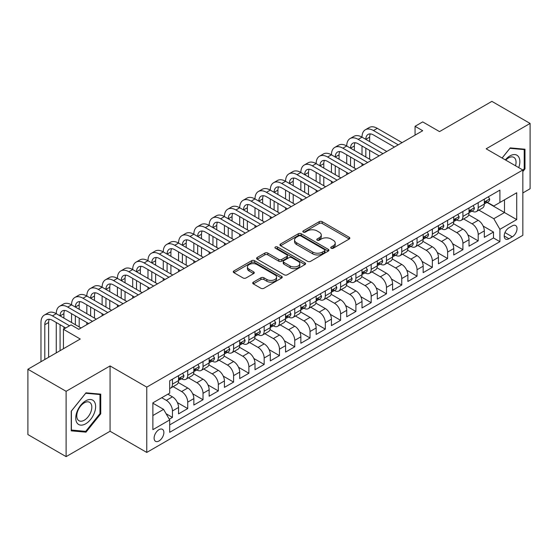 <?xml version="1.0" encoding="UTF-8"?>
<svg xmlns="http://www.w3.org/2000/svg" width="558" height="558" viewBox="0 0 558 558"><rect width="100%" height="100%" fill="white"/><g stroke="black" fill="none" stroke-linecap="round" stroke-linejoin="round"><path stroke-width="0.84" d="M331.173 248.219A1.486 0.858 0 0 0 333.272 248.219L349.217 239.019A2.12 1.228 0 0 0 349.838 238.147A2.12 1.228 0 0 0 349.217 237.283L322.21 221.686A2.12 1.228 0 0 0 319.204 221.686L303.266 230.893A1.486 0.858 0 0 0 302.827 231.5A1.486 0.858 0 0 0 303.266 232.107A1.486 0.858 0 0 0 305.365 232.107L307.43 230.914A6.794 3.92 0 0 1 317.028 230.914L319.281 232.219A6.794 3.92 0 0 1 321.269 234.988A6.794 3.92 0 0 1 319.281 237.757L317.216 238.95A1.486 0.858 0 0 0 316.784 239.556A1.486 0.858 0 0 0 317.216 240.163A1.486 0.858 0 0 0 319.322 240.163L321.38 238.97A6.794 3.92 0 0 1 330.985 238.97L333.238 240.275A6.794 3.92 0 0 1 335.225 243.044A6.794 3.92 0 0 1 333.238 245.82L331.173 247.006A1.486 0.858 0 0 0 330.741 247.613A1.486 0.858 0 0 0 331.173 248.219L331.173 247.006M158.995 440.96A6.919 3.997 120 0 0 163.515 434.863A6.919 3.997 120 0 0 162.448 429.325A6.919 3.997 120 0 0 158.995 429.667A6.919 3.997 120 0 0 154.475 435.763A6.919 3.997 120 0 0 155.536 441.308A6.919 3.997 120 0 0 158.995 440.96M253.332 282.16A2.12 1.228 0 0 0 252.711 283.025A2.12 1.228 0 0 0 253.332 283.896L260.907 288.27A2.12 1.228 0 0 0 263.913 288.27L281.616 278.044A2.12 1.228 0 0 0 282.236 277.18A2.12 1.228 0 0 0 281.616 276.315L254.608 260.719A2.12 1.228 0 0 0 251.602 260.719L233.9 270.944A2.12 1.228 0 0 0 233.279 271.809A2.12 1.228 0 0 0 233.9 272.674L243.051 277.961A2.12 1.228 0 0 0 246.05 277.961L253.632 273.587A2.12 1.228 0 0 0 254.253 272.716A2.12 1.228 0 0 0 253.632 271.851L249.091 269.228A5.678 3.278 0 0 1 247.431 266.912A5.678 3.278 0 0 1 250.933 263.885A5.678 3.278 0 0 1 257.119 264.597L274.899 274.864A5.678 3.278 0 0 1 276.566 277.18A5.678 3.278 0 0 1 273.057 280.207A5.678 3.278 0 0 1 266.87 279.495L263.913 277.786A2.12 1.228 0 0 0 260.907 277.786L253.332 282.16L253.332 283.896M522.839 192.942L530.1 188.75L530.1 123.437L491.884 101.368L439.523 131.604L422.706 121.895L415.061 126.303L422.706 130.718L78.734 329.311L71.089 324.896L63.445 329.311L63.445 348.729M66.116 391.311L66.116 456.632L110.072 431.25L110.072 365.936L66.116 391.311L27.9 369.25L80.261 339.02L63.445 329.311M110.072 365.936L146.761 387.119L522.839 169.995L522.839 235.309L146.761 452.433L146.761 387.119M530.1 123.437L486.151 148.812L522.839 169.995M307.577 261.325A2.12 1.228 0 0 0 310.576 261.325L328.285 251.1A2.12 1.228 0 0 0 328.906 250.235A2.12 1.228 0 0 0 328.285 249.37L301.278 233.774A2.12 1.228 0 0 0 298.272 233.774L280.569 243.999A2.12 1.228 0 0 0 279.942 244.864A2.12 1.228 0 0 0 280.569 245.729L307.577 261.325M275.98 248.54A1.486 0.858 0 0 1 277.493 248.749L277.493 246.985L304.954 262.839A2.12 1.228 0 0 1 305.575 263.711A2.12 1.228 0 0 1 304.954 264.576L287.244 274.794A2.12 1.228 0 0 1 284.245 274.794L257.231 259.205L257.231 257.468A2.12 1.228 0 0 0 256.61 258.333A2.12 1.228 0 0 0 257.231 259.205M257.231 257.468L264.813 253.095A2.12 1.228 0 0 1 267.812 253.095L278.763 259.421A2.12 1.228 0 0 0 281.769 259.421L286.791 256.52A2.12 1.228 0 0 0 287.419 255.648A2.12 1.228 0 0 0 286.791 254.783L275.387 248.198A1.486 0.858 0 0 1 274.954 247.592A1.486 0.858 0 0 1 275.868 246.803A1.486 0.858 0 0 1 277.493 246.985M66.116 456.632L27.9 434.563L27.9 369.25M169.269 419.225L172.443 417.398L166.103 413.736M161.743 397.715L166.333 400.358A8.649 4.994 60 0 1 172.443 410.953L178.56 407.424L178.56 413.869L187.732 408.568L177.395 402.604M173.14 386.645L181.615 391.535A8.649 4.994 60 0 1 187.732 402.13L193.849 398.593L193.849 405.038L203.021 399.744L192.684 393.774M188.43 377.815L196.904 382.711A8.649 4.994 60 0 1 203.021 393.299L209.138 389.77L209.138 396.215L218.311 390.914L207.967 384.95M203.719 368.991L212.193 373.881A8.649 4.994 60 0 1 218.311 384.476L224.421 380.947L224.421 387.385L233.593 382.09L223.256 376.12M219.008 360.161L227.483 365.058A8.649 4.994 60 0 1 233.593 375.646L239.71 372.116L239.71 378.561L248.882 373.267L238.545 367.297M234.297 351.338L242.765 356.227A8.649 4.994 60 0 1 248.882 366.822L254.999 363.293L254.999 369.731L264.171 364.437L253.834 358.466M249.579 342.514L258.054 347.404A8.649 4.994 60 0 1 264.171 357.992L270.288 354.463L270.288 360.907L279.46 355.613L269.116 349.643M264.869 333.684L273.343 338.58A8.649 4.994 60 0 1 279.46 349.168L285.57 345.639L285.57 352.084L294.75 346.783L284.406 340.819M280.158 324.861L288.632 329.75A8.649 4.994 60 0 1 294.75 340.345L300.86 336.809L300.86 343.254L310.032 337.96L299.695 331.989M295.447 316.03L303.922 320.927A8.649 4.994 60 0 1 310.032 331.515L316.149 327.985L316.149 334.43L325.321 329.136L314.984 323.166M310.729 307.207L319.204 312.096A8.649 4.994 60 0 1 325.321 322.691L331.438 319.162L331.438 325.6L340.61 320.306L330.273 314.335M326.018 298.377L334.493 303.273A8.649 4.994 60 0 1 340.61 313.861L346.727 310.332L346.727 316.777L355.899 311.483L345.555 305.512M341.308 289.553L349.782 294.443A8.649 4.994 60 0 1 355.899 305.038L362.009 301.508L362.009 307.953L371.182 302.652L360.845 296.689M356.597 280.73L365.072 285.619A8.649 4.994 60 0 1 371.182 296.214L377.299 292.678L377.299 299.123L386.471 293.829L376.134 287.858M371.886 271.899L380.361 276.796A8.649 4.994 60 0 1 386.471 287.384L392.588 283.855L392.588 290.3L401.76 285.005L391.423 279.035M387.168 263.076L395.643 267.966A8.649 4.994 60 0 1 401.76 278.561L407.877 275.031L407.877 281.469L417.049 276.175L406.705 270.205M402.457 254.246L410.932 259.142A8.649 4.994 60 0 1 417.049 269.73L423.159 266.201L423.159 272.646L432.338 267.352L421.994 261.381M417.747 245.422L426.221 250.312A8.649 4.994 60 0 1 432.338 260.907L438.449 257.377L438.449 263.822L447.621 258.521L437.284 252.551M433.036 236.599L441.511 241.488A8.649 4.994 60 0 1 447.621 252.083L453.738 248.547L453.738 254.992L462.91 249.698L452.573 243.727M448.318 227.769L456.793 232.665A8.649 4.994 60 0 1 462.91 243.253L469.027 239.724L469.027 246.169L478.199 240.868L478.199 234.43A8.649 4.994 -120 0 0 472.082 223.835L463.607 218.945M467.862 234.904L478.199 240.868M178.56 407.424A8.649 4.994 -120 0 0 172.443 396.829L167.86 394.185M193.849 398.593A8.649 4.994 -120 0 0 187.732 388.005L178.281 382.544M209.138 389.77A8.649 4.994 -120 0 0 203.021 379.175L193.563 373.72M224.421 380.947A8.649 4.994 -120 0 0 218.311 370.352L208.852 364.89M239.71 372.116A8.649 4.994 -120 0 0 233.593 361.528L224.142 356.067M254.999 363.293A8.649 4.994 -120 0 0 248.882 352.698L239.431 347.243M270.288 354.463A8.649 4.994 -120 0 0 264.171 343.874L254.72 338.413M285.57 345.639A8.649 4.994 -120 0 0 279.46 335.044L270.002 329.59M300.86 336.809A8.649 4.994 -120 0 0 294.75 326.221L285.291 320.759M316.149 327.985A8.649 4.994 -120 0 0 310.032 317.397L300.581 311.936M331.438 319.162A8.649 4.994 -120 0 0 325.321 308.567L315.87 303.113M346.727 310.332A8.649 4.994 -120 0 0 340.61 299.744L331.152 294.282M362.009 301.508A8.649 4.994 -120 0 0 355.899 290.913L346.441 285.459M377.299 292.678A8.649 4.994 -120 0 0 371.182 282.09L361.73 276.629M392.588 283.855A8.649 4.994 -120 0 0 386.471 273.26L377.02 267.805M407.877 275.031A8.649 4.994 -120 0 0 401.76 264.436L392.309 258.982M423.159 266.201A8.649 4.994 -120 0 0 417.049 255.613L407.591 250.151M438.449 257.377A8.649 4.994 -120 0 0 432.338 246.782L422.88 241.328M453.738 248.547A8.649 4.994 -120 0 0 447.621 237.959L438.17 232.498M469.027 239.724A8.649 4.994 -120 0 0 462.91 229.129L453.459 223.674M512.293 225.864L508.924 227.81A6.703 3.871 120 0 0 504.551 233.711A6.703 3.871 120 0 0 505.576 239.082A6.703 3.871 120 0 0 508.924 238.754L512.293 236.808A6.703 3.871 120 0 0 516.666 230.907A6.703 3.871 120 0 0 515.641 225.537A6.703 3.871 120 0 0 512.293 225.864M152.878 415.543L163.578 409.363L169.695 419.958L169.695 432.31L499.905 241.663L499.905 229.31L493.795 218.715L478.897 210.115M169.695 419.958L152.878 429.667L152.878 402.834L169.695 393.125L169.695 380.765L499.905 190.118L499.905 202.477L516.722 192.768L516.722 219.601L499.905 229.31M181.538 378.777L181.615 378.826A8.649 4.994 60 0 0 185.94 379.252L192.057 375.722A8.649 4.994 -120 0 0 193.849 371.761L193.849 366.822M196.828 369.954L196.904 369.996A8.649 4.994 60 0 0 201.229 370.428L207.346 366.899A8.649 4.994 -120 0 0 209.138 362.937L209.138 357.992M212.11 361.124L212.193 361.172A8.649 4.994 60 0 0 216.518 361.598L222.635 358.069A8.649 4.994 -120 0 0 224.421 354.114L224.421 349.168M227.399 352.3L227.483 352.349A8.649 4.994 60 0 0 231.807 352.775L237.917 349.245A8.649 4.994 -120 0 0 239.71 345.283L239.71 340.345M242.688 343.477L242.765 343.519A8.649 4.994 60 0 0 247.089 343.951L253.206 340.415A8.649 4.994 -120 0 0 254.999 336.46L254.999 331.515M257.977 334.647L258.054 334.695A8.649 4.994 60 0 0 262.379 335.121L268.496 331.591A8.649 4.994 -120 0 0 270.288 327.63L270.288 322.691M273.267 325.823L273.343 325.865A8.649 4.994 60 0 0 277.668 326.297L283.785 322.768A8.649 4.994 -120 0 0 285.57 318.806L285.57 313.861M288.549 316.993L288.632 317.042A8.649 4.994 60 0 0 292.957 317.467L299.067 313.938A8.649 4.994 -120 0 0 300.86 309.983L300.86 305.038M303.838 308.169L303.922 308.218A8.649 4.994 60 0 0 308.246 308.644L314.356 305.114A8.649 4.994 -120 0 0 316.149 301.153L316.149 296.214M319.127 299.339L319.204 299.388A8.649 4.994 60 0 0 323.528 299.813L329.645 296.284A8.649 4.994 -120 0 0 331.438 292.329L331.438 287.384M334.416 290.516L334.493 290.565A8.649 4.994 60 0 0 338.818 290.99L344.935 287.461A8.649 4.994 -120 0 0 346.727 283.499L346.727 278.561M349.699 281.692L349.782 281.734A8.649 4.994 60 0 0 354.107 282.167L360.224 278.637A8.649 4.994 -120 0 0 362.009 274.675L362.009 269.73M364.988 272.862L365.072 272.911A8.649 4.994 60 0 0 369.396 273.336L375.506 269.807A8.649 4.994 -120 0 0 377.299 265.852L377.299 260.907M380.277 264.039L380.361 264.08A8.649 4.994 60 0 0 384.678 264.513L390.795 260.984A8.649 4.994 -120 0 0 392.588 257.022L392.588 252.076M395.566 255.208L395.643 255.257A8.649 4.994 60 0 0 399.967 255.683L406.085 252.153A8.649 4.994 -120 0 0 407.877 248.198L407.877 243.253M410.855 246.385L410.932 246.434A8.649 4.994 60 0 0 415.257 246.859L421.374 243.33A8.649 4.994 -120 0 0 423.159 239.368L423.159 234.43M426.138 237.562L426.221 237.603A8.649 4.994 60 0 0 430.546 238.036L436.656 234.499A8.649 4.994 -120 0 0 438.449 230.545L438.449 225.599M441.427 228.731L441.511 228.78A8.649 4.994 60 0 0 445.835 229.205L451.945 225.676A8.649 4.994 -120 0 0 453.738 221.714L453.738 216.776M456.716 219.908L456.793 219.95A8.649 4.994 60 0 0 461.117 220.382L467.234 216.853A8.649 4.994 -120 0 0 469.027 212.891L469.027 207.946M169.695 424.896L493.488 237.959L493.488 232.044L484.316 237.338L484.316 230.9A8.649 4.994 -120 0 0 478.199 220.305L468.741 214.844M472.005 211.077L472.082 211.126A8.649 4.994 -120 0 0 476.406 211.552A8.649 4.994 -120 0 0 478.199 207.597L478.199 202.652M476.406 211.552L482.524 208.022A8.649 4.994 -120 0 0 484.316 204.068L484.316 199.122M172.443 379.175L172.443 384.12A8.649 4.994 60 0 1 170.657 388.082A8.649 4.994 60 0 1 169.695 388.431M170.657 388.082L176.767 384.546A8.649 4.994 -120 0 0 178.56 380.591L178.56 375.646M187.732 370.352L187.732 375.297A8.649 4.994 60 0 1 185.94 379.252M203.021 361.528L203.021 366.466A8.649 4.994 60 0 1 201.229 370.428M218.311 352.698L218.311 357.643A8.649 4.994 60 0 1 216.518 361.598M233.593 343.874L233.593 348.813A8.649 4.994 60 0 1 231.807 352.775M248.882 335.044L248.882 339.989A8.649 4.994 60 0 1 247.089 343.951M264.171 326.221L264.171 331.166A8.649 4.994 60 0 1 262.379 335.121M279.46 317.39L279.46 322.336A8.649 4.994 60 0 1 277.668 326.297M294.75 308.567L294.75 313.512A8.649 4.994 60 0 1 292.957 317.467M310.032 299.744L310.032 304.682A8.649 4.994 60 0 1 308.246 308.644M325.321 290.913L325.321 295.859A8.649 4.994 60 0 1 323.528 299.813M340.61 282.09L340.61 287.028A8.649 4.994 60 0 1 338.818 290.99M355.899 273.26L355.899 278.205A8.649 4.994 60 0 1 354.107 282.167M371.182 264.436L371.182 269.381A8.649 4.994 60 0 1 369.396 273.336M386.471 255.613L386.471 260.551A8.649 4.994 60 0 1 384.678 264.513M401.76 246.782L401.76 251.728A8.649 4.994 60 0 1 399.967 255.683M417.049 237.959L417.049 242.897A8.649 4.994 60 0 1 415.257 246.859M432.338 229.129L432.338 234.074A8.649 4.994 60 0 1 430.546 238.036M447.621 220.305L447.621 225.251A8.649 4.994 60 0 1 445.835 229.205M462.91 211.482L462.91 216.42A8.649 4.994 60 0 1 461.117 220.382M462.91 243.253L462.91 249.698M447.621 252.083L447.621 258.521M432.338 260.907L432.338 267.352M417.049 269.73L417.049 276.175M401.76 278.561L401.76 285.005M386.471 287.384L386.471 293.829M371.182 296.214L371.182 302.652M355.899 305.038L355.899 311.483M340.61 313.861L340.61 320.306M325.321 322.691L325.321 329.136M310.032 331.515L310.032 337.96M294.75 340.345L294.75 346.783M279.46 349.168L279.46 355.613M264.171 357.992L264.171 364.437M248.882 366.822L248.882 373.267M233.593 375.646L233.593 382.09M218.311 384.476L218.311 390.914M203.021 393.299L203.021 399.744M187.732 402.13L187.732 408.568M172.443 410.953L172.443 417.398M163.578 409.363L152.878 403.183M493.795 218.715L504.495 212.535L504.495 199.827L516.722 192.768M486.988 202.428L516.722 219.601M487.287 202.254L493.795 206.007L499.905 202.477M110.072 431.25L146.761 452.433M415.061 126.303L415.061 135.134M483.144 226.074L493.488 232.044M493.488 237.959L499.905 241.663M522.839 171.55L524.98 168.886L524.98 149.216L510.228 147.898L502.088 158.019M71.243 430.853L85.995 432.164L100.747 413.813L100.747 394.143L85.995 392.825L71.243 411.176L71.243 430.853M524.213 168.446L524.98 168.886M99.98 413.373L100.747 413.813M84.432 431.264L85.995 432.164M331.766 248.429L333.238 247.585A6.794 3.92 0 0 0 335.225 244.809L335.225 243.044M321.269 234.988L321.269 236.752A6.794 3.92 0 0 1 319.281 239.528L317.809 240.372M349.217 237.283L349.217 239.019L322.21 223.458A2.12 1.228 0 0 0 319.204 223.458L303.859 232.316M328.257 251.121L301.278 235.539A2.12 1.228 0 0 0 298.272 235.539L280.597 245.75M324.533 250.842A1.486 0.858 0 0 0 324.972 250.235A1.486 0.858 0 0 0 324.533 249.628L300.825 235.943A1.486 0.858 0 0 0 298.725 235.943L296.549 237.199A6.794 3.92 0 0 0 294.561 239.968A6.794 3.92 0 0 0 296.549 242.744L312.752 252.097A6.794 3.92 0 0 0 322.357 252.097L324.533 250.842L324.533 252.607A1.486 0.858 0 0 0 324.972 252L324.972 250.235M294.561 239.968L294.561 241.733A6.794 3.92 0 0 0 296.549 244.509L296.549 242.744M324.533 252.607L322.357 253.862A6.794 3.92 0 0 1 312.752 253.862L296.549 244.509M257.259 259.219L264.813 254.86L264.813 253.095M287.419 255.648L287.419 257.412A2.12 1.228 0 0 1 286.791 258.284L281.769 261.186A2.12 1.228 0 0 1 278.763 261.186L267.812 254.86A2.12 1.228 0 0 0 264.813 254.86M277.493 248.749L304.926 264.59M290.132 265.985A5.678 3.278 0 0 0 296.319 266.689A5.678 3.278 0 0 0 299.82 263.662A5.678 3.278 0 0 0 298.16 261.346L291.897 257.733A2.12 1.228 0 0 0 288.898 257.733L283.869 260.635A2.12 1.228 0 0 0 283.248 261.5A2.12 1.228 0 0 0 283.869 262.365L290.132 265.985L290.132 267.749A5.678 3.278 0 0 0 296.319 268.461A5.678 3.278 0 0 0 299.82 265.427L299.82 263.662M283.248 261.5L283.248 263.264A2.12 1.228 0 0 0 283.869 264.129L283.869 262.365M290.132 267.749L283.869 264.129M276.566 277.18L276.566 278.944A5.678 3.278 0 0 1 273.057 281.971A5.678 3.278 0 0 1 266.87 281.26L263.913 279.551A2.12 1.228 0 0 0 260.907 279.551L253.36 283.91M247.431 266.912L247.431 268.677A5.678 3.278 0 0 0 249.091 270.993L249.091 269.228M253.604 273.601L249.091 270.993M281.588 278.065L254.608 262.483A2.12 1.228 0 0 0 251.602 262.483L233.928 272.688M488.362 196.786L489.666 199.032A5.726 3.306 60 0 1 488.48 201.571L485.572 203.245A5.726 3.306 -120 0 0 486.569 201.926L486.45 201.417M40.971 361.703L40.971 322.51A16.217 9.36 60 0 1 44.326 315.089L48.148 312.885A16.217 9.36 60 0 1 56.26 313.687A16.217 9.36 60 0 1 59.615 306.265L63.438 304.054A16.217 9.36 60 0 1 71.55 304.863A16.217 9.36 60 0 1 74.905 297.435L78.727 295.231A16.217 9.36 60 0 1 86.832 296.033A16.217 9.36 60 0 1 90.194 288.612L94.016 286.407A16.217 9.36 60 0 1 102.121 287.21A16.217 9.36 60 0 1 105.483 279.788L109.305 277.577A16.217 9.36 60 0 1 117.41 278.379A16.217 9.36 60 0 1 120.765 270.958L124.587 268.754A16.217 9.36 60 0 1 132.699 269.556A16.217 9.36 60 0 1 136.054 262.134L139.877 259.923A16.217 9.36 60 0 1 147.982 260.732A16.217 9.36 60 0 1 151.344 253.304L155.166 251.1A16.217 9.36 60 0 1 163.271 251.902A16.217 9.36 60 0 1 166.633 244.481L170.455 242.277A16.217 9.36 60 0 1 178.56 243.079A16.217 9.36 60 0 1 181.915 235.657L185.737 233.446A16.217 9.36 60 0 1 193.849 234.248A16.217 9.36 60 0 1 197.204 226.827L201.026 224.623A16.217 9.36 60 0 1 209.138 225.425A16.217 9.36 60 0 1 212.493 218.004L216.316 215.793A16.217 9.36 60 0 1 224.421 216.595A16.217 9.36 60 0 1 227.783 209.173L231.605 206.969A16.217 9.36 60 0 1 239.71 207.771A16.217 9.36 60 0 1 243.072 200.35L246.894 198.146A16.217 9.36 60 0 1 254.999 198.948A16.217 9.36 60 0 1 258.354 191.52L262.176 189.315A16.217 9.36 60 0 1 270.288 190.118A16.217 9.36 60 0 1 273.643 182.696L277.466 180.492A16.217 9.36 60 0 1 285.57 181.294A16.217 9.36 60 0 1 288.932 173.873L292.755 171.662A16.217 9.36 60 0 1 300.86 172.464A16.217 9.36 60 0 1 304.222 165.042L308.044 162.838A16.217 9.36 60 0 1 316.149 163.64A16.217 9.36 60 0 1 319.511 156.219L323.326 154.008A16.217 9.36 60 0 1 331.438 154.817A16.217 9.36 60 0 1 334.793 147.389L338.615 145.185A16.217 9.36 60 0 1 346.727 145.987A16.217 9.36 60 0 1 350.082 138.565L353.905 136.361A16.217 9.36 60 0 1 362.009 137.163A16.217 9.36 60 0 1 365.371 129.742L369.194 127.531A16.217 9.36 60 0 1 377.299 128.333L402.067 142.632M365.371 129.742A16.217 9.36 60 0 1 373.476 130.544L398.245 144.843M484.504 203.517L484.525 203.517A5.726 3.306 -120 0 0 485.572 203.245M485.83 201.501L486.569 201.926C486.213 201.061 485.6 201.417 484.735 202.986A5.726 3.306 60 0 1 484.316 203.803M394.422 147.047L373.476 134.952A10.811 6.243 -120 0 0 368.071 134.422A10.811 6.243 -120 0 0 365.832 139.367L369.654 137.163L369.654 141.572M370.331 133.92A10.811 6.243 -120 0 0 369.654 137.163M365.832 148.198L365.832 157.021M369.654 150.402L369.654 159.225M362.009 165.761L362.009 163.64M362.009 154.817L362.009 145.987M518.724 167.623A14.055 8.112 120 0 0 509.921 155.919A14.055 8.112 120 0 0 505.318 159.881M515.515 165.768A10.637 6.145 120 0 0 513.848 157.37A10.637 6.145 120 0 0 508.526 157.9A10.637 6.145 120 0 0 505.743 160.125M502.123 158.033L509.921 148.33L524.213 149.607L524.213 168.669L522.839 170.378M523.264 149.063L524.213 149.607M94.295 413.087A14.055 8.112 120 0 0 90.654 399.514A14.055 8.112 120 0 0 77.081 411.553A14.055 8.112 120 0 0 80.722 425.126A14.055 8.112 120 0 0 94.295 413.087M90.808 412.097A10.637 6.145 120 0 0 89.615 402.304A10.637 6.145 120 0 0 77.778 410.932A10.637 6.145 120 0 0 78.971 420.732A10.637 6.145 120 0 0 90.808 412.097M71.396 430.099L71.396 411.044L85.688 393.264L99.98 394.541L99.98 413.597L85.688 431.376L71.243 430.016M99.031 393.99L99.98 394.541M473.079 205.609L474.377 207.862A5.726 3.306 60 0 1 473.191 210.394L470.282 212.075A5.726 3.306 -120 0 0 471.28 210.75L471.161 210.24M350.082 138.565A16.217 9.36 60 0 1 358.187 139.367L362.009 137.163L386.778 151.462M358.187 139.367L382.955 153.666M469.215 212.34L469.243 212.34A5.726 3.306 -120 0 0 470.282 212.075M470.54 210.324L471.28 210.75C470.924 209.892 470.31 210.24 469.445 211.81A5.726 3.306 60 0 1 469.027 212.626M379.133 155.87L358.187 143.783A10.811 6.243 -120 0 0 352.789 143.246A10.811 6.243 -120 0 0 350.55 148.198L354.365 145.987L354.365 150.402M355.048 142.75A10.811 6.243 -120 0 0 354.365 145.987M350.55 157.021L350.55 165.845M354.365 159.225L354.365 168.056M346.727 174.584L346.727 172.464M346.727 163.64L346.727 154.817M457.79 214.432L459.088 216.685A5.726 3.306 60 0 1 457.902 219.224L455 220.898A5.726 3.306 -120 0 0 455.998 219.58L455.872 219.071M334.793 147.389A16.217 9.36 60 0 1 342.905 148.198L346.727 145.987L371.489 160.286M342.905 148.198L367.666 162.49M453.926 221.163L453.954 221.163A5.726 3.306 -120 0 0 455 220.898M455.258 219.154L455.998 219.58C455.635 218.715 455.021 219.071 454.163 220.64A5.726 3.306 60 0 1 453.738 221.449M363.844 164.701L342.905 152.606A10.811 6.243 -120 0 0 337.499 152.069A10.811 6.243 -120 0 0 335.26 157.021L339.083 154.817L339.083 159.225M339.759 151.574A10.811 6.243 -120 0 0 339.083 154.817M335.26 165.845L335.26 174.675M339.083 168.056L339.083 176.879M331.438 183.415L331.438 181.294M331.438 172.464L331.438 163.64M442.501 223.263L443.798 225.516A5.726 3.306 60 0 1 442.613 228.048L439.711 229.722A5.726 3.306 -120 0 0 440.708 228.403L440.59 227.894M319.511 156.219A16.217 9.36 60 0 1 327.616 157.021L331.438 154.817L356.199 169.116M327.616 157.021L352.384 171.32M438.644 229.994L438.665 229.994A5.726 3.306 -120 0 0 439.711 229.722M439.969 227.978L440.708 228.403C440.346 227.538 439.739 227.894 438.874 229.464A5.726 3.306 60 0 1 438.449 230.28M348.562 173.524L327.616 161.436A10.811 6.243 -120 0 0 322.21 160.899A10.811 6.243 -120 0 0 319.971 165.845L323.793 163.64L323.793 168.056M324.47 160.397A10.811 6.243 -120 0 0 323.793 163.64M319.971 174.675L319.971 183.498M323.793 176.879L323.793 185.709M316.149 192.238L316.149 190.118M316.149 181.294L316.149 172.464M427.212 232.086L428.516 234.339A5.726 3.306 60 0 1 427.323 236.871L424.422 238.552A5.726 3.306 -120 0 0 425.419 237.234L425.301 236.725M304.222 165.042A16.217 9.36 60 0 1 312.327 165.845L316.149 163.64L340.917 177.939M312.327 165.845L337.095 180.143M423.355 238.817L423.376 238.817A5.726 3.306 -120 0 0 424.422 238.552M424.68 236.801L425.419 237.234C425.056 236.369 424.45 236.718 423.585 238.287A5.726 3.306 60 0 1 423.159 239.103M333.272 182.354L312.327 170.26A10.811 6.243 -120 0 0 306.921 169.723A10.811 6.243 -120 0 0 304.682 174.675L308.504 172.464L308.504 176.879M309.181 169.227A10.811 6.243 -120 0 0 308.504 172.464M304.682 183.498L304.682 192.329M308.504 185.709L308.504 194.533M300.86 201.061L300.86 198.948M300.86 190.118L300.86 181.294M411.93 240.916L413.227 243.162A5.726 3.306 60 0 1 412.041 245.701L409.133 247.375A5.726 3.306 -120 0 0 410.13 246.057L410.011 245.548M288.932 173.873A16.217 9.36 60 0 1 297.037 174.675L300.86 172.464L325.628 186.763M297.037 174.675L321.806 188.974M408.065 247.647L408.086 247.647A5.726 3.306 -120 0 0 409.133 247.375M409.391 245.632L410.13 246.057C409.774 245.192 409.16 245.548 408.296 247.117A5.726 3.306 60 0 1 407.877 247.933M317.983 191.178L297.037 179.083A10.811 6.243 -120 0 0 291.632 178.553A10.811 6.243 -120 0 0 289.393 183.498L293.215 181.294L293.215 185.709M293.892 178.051A10.811 6.243 -120 0 0 293.215 181.294M289.393 192.329L289.393 201.152M293.215 194.533L293.215 203.356M285.57 209.892L285.57 207.771M285.57 198.948L285.57 190.118M396.64 249.74L397.938 251.993A5.726 3.306 60 0 1 396.752 254.525L393.843 256.206A5.726 3.306 -120 0 0 394.848 254.88L394.722 254.378M273.643 182.696A16.217 9.36 60 0 1 281.755 183.498L285.57 181.294L310.339 195.593M281.755 183.498L306.516 197.797M392.776 256.471L392.804 256.471A5.726 3.306 -120 0 0 393.843 256.206M394.101 254.455L394.848 254.88C394.485 254.023 393.871 254.371 393.013 255.941A5.726 3.306 60 0 1 392.588 256.757M302.694 200.008L281.755 187.913A10.811 6.243 -120 0 0 276.349 187.376A10.811 6.243 -120 0 0 274.111 192.329L277.933 190.118L277.933 194.533M278.609 186.881A10.811 6.243 -120 0 0 277.933 190.118M274.111 201.152L274.111 209.975M277.933 203.356L277.933 212.186M270.288 218.715L270.288 216.595M270.288 207.771L270.288 198.948M381.351 258.57L382.649 260.816A5.726 3.306 60 0 1 381.463 263.355L378.561 265.029A5.726 3.306 -120 0 0 379.559 263.711L379.433 263.202M258.354 191.52A16.217 9.36 60 0 1 266.466 192.329L270.288 190.118L295.049 204.416M266.466 192.329L291.227 206.627M377.494 265.301L377.515 265.301A5.726 3.306 -120 0 0 378.561 265.029M378.819 263.285L379.559 263.711C379.196 262.846 378.582 263.202 377.724 264.771A5.726 3.306 60 0 1 377.299 265.587M287.405 208.831L266.466 196.737A10.811 6.243 -120 0 0 261.06 196.207A10.811 6.243 -120 0 0 258.821 201.152L262.644 198.948L262.644 203.356M263.32 195.705A10.811 6.243 -120 0 0 262.644 198.948M258.821 209.975L258.821 218.806M262.644 212.186L262.644 221.01M254.999 227.545L254.999 225.425M254.999 216.595L254.999 207.771M366.062 267.394L367.359 269.647A5.726 3.306 60 0 1 366.174 272.178L363.272 273.852A5.726 3.306 -120 0 0 364.269 272.534L364.151 272.025M243.072 200.35A16.217 9.36 60 0 1 251.177 201.152L254.999 198.948L279.767 213.247M251.177 201.152L275.945 215.451M362.205 274.124L362.226 274.124A5.726 3.306 -120 0 0 363.272 273.852M363.53 272.109L364.269 272.534C363.907 271.669 363.3 272.025 362.435 273.594A5.726 3.306 60 0 1 362.009 274.41M272.123 217.655L251.177 205.567A10.811 6.243 -120 0 0 245.771 205.03A10.811 6.243 -120 0 0 243.532 209.975L247.354 207.771L247.354 212.186M248.031 204.528A10.811 6.243 -120 0 0 247.354 207.771M243.532 218.806L243.532 227.629M247.354 221.01L247.354 229.84M239.71 236.369L239.71 234.248M239.71 225.425L239.71 216.595M350.773 276.217L352.077 278.47A5.726 3.306 60 0 1 350.891 281.002L347.983 282.683A5.726 3.306 -120 0 0 348.98 281.365L348.862 280.855M227.783 209.173A16.217 9.36 60 0 1 235.888 209.975L239.71 207.771L264.478 222.07M235.888 209.975L260.656 224.274M346.916 282.948L346.936 282.948A5.726 3.306 -120 0 0 347.983 282.683M348.241 280.932L348.98 281.365C348.624 280.5 348.011 280.855 347.146 282.418A5.726 3.306 60 0 1 346.727 283.234M256.833 226.485L235.888 214.391A10.811 6.243 -120 0 0 230.482 213.854A10.811 6.243 -120 0 0 228.243 218.806L232.065 216.602L232.065 221.01M232.742 213.358A10.811 6.243 -120 0 0 232.065 216.602M228.243 227.629L228.243 236.459M232.065 229.84L232.065 238.664M224.421 245.192L224.421 243.079M224.421 234.248L224.421 225.425M335.491 285.047L336.788 287.293A5.726 3.306 60 0 1 335.602 289.832L332.694 291.506A5.726 3.306 -120 0 0 333.691 290.188L333.572 289.679M212.493 218.004A16.217 9.36 60 0 1 220.598 218.806L224.421 216.595L249.189 230.893M220.598 218.806L245.367 233.105M331.626 291.778L331.654 291.778A5.726 3.306 -120 0 0 332.694 291.506M332.952 289.762L333.691 290.188C333.335 289.323 332.721 289.679 331.857 291.248A5.726 3.306 60 0 1 331.438 292.064M241.544 235.309L220.598 223.221A10.811 6.243 -120 0 0 215.193 222.684A10.811 6.243 -120 0 0 212.961 227.629L216.776 225.425L216.776 229.84M217.46 222.182A10.811 6.243 -120 0 0 216.776 225.425M212.961 236.459L212.961 245.283M216.776 238.664L216.776 247.487M209.138 254.023L209.138 251.902M209.138 243.079L209.138 234.248M320.201 293.871L321.499 296.124A5.726 3.306 60 0 1 320.313 298.656L317.411 300.337A5.726 3.306 -120 0 0 318.409 299.011L318.283 298.509M197.204 226.827A16.217 9.36 60 0 1 205.316 227.629L209.138 225.425L233.9 239.724M205.316 227.629L230.077 241.928M316.337 300.602L316.365 300.602A5.726 3.306 -120 0 0 317.411 300.337M317.669 298.586L318.409 299.011C318.046 298.153 317.432 298.502 316.574 300.071A5.726 3.306 60 0 1 316.149 300.888M226.255 244.139L205.316 232.044A10.811 6.243 -120 0 0 199.91 231.507A10.811 6.243 -120 0 0 197.671 236.459L201.494 234.248L201.494 238.664M202.17 231.012A10.811 6.243 -120 0 0 201.494 234.248M197.671 245.283L197.671 254.106M201.494 247.487L201.494 256.317M193.849 262.846L193.849 260.732M193.849 251.902L193.849 243.079M304.912 302.701L306.209 304.947A5.726 3.306 60 0 1 305.024 307.486L302.122 309.16A5.726 3.306 -120 0 0 303.12 307.842L303.001 307.332M181.915 235.657A16.217 9.36 60 0 1 190.027 236.459L193.849 234.248L218.61 248.547M190.027 236.459L214.788 250.758M301.055 309.432L301.076 309.432A5.726 3.306 -120 0 0 302.122 309.16M302.38 307.416L303.12 307.842C302.757 306.977 302.143 307.332 301.285 308.902A5.726 3.306 60 0 1 300.86 309.718M210.973 252.962L190.027 240.868A10.811 6.243 -120 0 0 184.621 240.338A10.811 6.243 -120 0 0 182.382 245.283L186.205 243.079L186.205 247.487M186.881 239.835A10.811 6.243 -120 0 0 186.205 243.079M182.382 254.113L182.382 262.937M186.205 256.317L186.205 265.141M178.56 271.676L178.56 269.556M178.56 260.732L178.56 251.902M289.623 311.524L290.92 313.777A5.726 3.306 60 0 1 289.735 316.309L286.833 317.99A5.726 3.306 -120 0 0 287.83 316.665L287.712 316.156M166.633 244.481A16.217 9.36 60 0 1 174.738 245.283L178.56 243.079L203.328 257.377M174.738 245.283L199.506 259.582M285.766 318.255L285.787 318.255A5.726 3.306 -120 0 0 286.833 317.99M287.091 316.24L287.83 316.665C287.468 315.807 286.861 316.156 285.996 317.725A5.726 3.306 60 0 1 285.57 318.541M195.684 261.786L174.738 249.698A10.811 6.243 -120 0 0 169.332 249.161A10.811 6.243 -120 0 0 167.093 254.106L170.915 251.902L170.915 256.317M171.592 248.666A10.811 6.243 -120 0 0 170.915 251.902M167.093 262.937L167.093 271.76M170.915 265.141L170.915 273.971M163.271 280.5L163.271 278.379M163.271 269.556L163.271 260.732M274.334 320.348L275.638 322.601A5.726 3.306 60 0 1 274.452 325.133L271.544 326.814A5.726 3.306 -120 0 0 272.541 325.495L272.423 324.986M151.344 253.304A16.217 9.36 60 0 1 159.448 254.106L163.271 251.902L188.039 266.201M159.448 254.106L184.217 268.405M270.477 327.079L270.497 327.079A5.726 3.306 -120 0 0 271.544 326.814M271.802 325.063L272.541 325.495C272.185 324.63 271.572 324.986 270.707 326.556A5.726 3.306 60 0 1 270.288 327.365M180.394 270.616L159.448 258.521A10.811 6.243 -120 0 0 154.043 257.984A10.811 6.243 -120 0 0 151.804 262.937L155.626 260.732L155.626 265.141M156.303 257.489A10.811 6.243 -120 0 0 155.626 260.732M151.804 271.76L151.804 280.59M155.626 273.971L155.626 282.794M147.982 289.323L147.982 287.21M147.982 278.379L147.982 269.556M259.051 329.178L260.349 331.424A5.726 3.306 60 0 1 259.163 333.963L256.255 335.637A5.726 3.306 -120 0 0 257.252 334.319L257.133 333.81M136.054 262.134A16.217 9.36 60 0 1 144.159 262.937L147.982 260.732L172.75 275.031M144.159 262.937L168.928 277.235M255.187 335.909L255.215 335.909A5.726 3.306 -120 0 0 256.255 335.637M256.513 333.893L257.252 334.319C256.896 333.454 256.282 333.81 255.418 335.379A5.726 3.306 60 0 1 254.999 336.195M165.105 279.439L144.159 267.352A10.811 6.243 -120 0 0 138.761 266.815A10.811 6.243 -120 0 0 136.522 271.76L140.344 269.556L140.344 273.971M141.021 266.312A10.811 6.243 -120 0 0 140.344 269.556M136.522 280.59L136.522 289.414M140.344 282.794L140.344 291.618M132.699 298.153L132.699 296.033M132.699 287.21L132.699 278.379M243.762 338.002L245.06 340.254A5.726 3.306 60 0 1 243.874 342.786L240.972 344.467A5.726 3.306 -120 0 0 241.97 343.149L241.844 342.64M120.765 270.958A16.217 9.36 60 0 1 128.877 271.76L132.699 269.556L157.461 283.855M128.877 271.76L153.638 286.059M239.905 344.732L239.926 344.732A5.726 3.306 -120 0 0 240.972 344.467M241.23 342.717L241.97 343.149C241.607 342.284 240.993 342.633 240.135 344.202A5.726 3.306 60 0 1 239.71 345.018M149.816 288.27L128.877 276.175A10.811 6.243 -120 0 0 123.471 275.638A10.811 6.243 -120 0 0 121.232 280.59L125.055 278.379L125.055 282.794M125.731 275.143A10.811 6.243 -120 0 0 125.055 278.379M121.232 289.414L121.232 298.244M125.055 291.625L125.055 300.448M117.41 306.977L117.41 304.863M117.41 296.033L117.41 287.21M228.473 346.832L229.77 349.078A5.726 3.306 60 0 1 228.585 351.617L225.683 353.291A5.726 3.306 -120 0 0 226.681 351.972L226.562 351.463M105.483 279.788A16.217 9.36 60 0 1 113.588 280.59L117.41 278.379L142.178 292.678M113.588 280.59L138.356 294.889M224.616 353.563L224.637 353.563A5.726 3.306 -120 0 0 225.683 353.291M225.941 351.547L226.681 351.972C226.318 351.108 225.711 351.463 224.846 353.033A5.726 3.306 60 0 1 224.421 353.849M134.534 297.093L113.588 284.999A10.811 6.243 -120 0 0 108.182 284.468A10.811 6.243 -120 0 0 105.943 289.414L109.766 287.21L109.766 291.618M110.442 283.966A10.811 6.243 -120 0 0 109.766 287.21M105.943 298.244L105.943 307.067M109.766 300.448L109.766 309.272M102.121 315.807L102.121 313.687M102.121 304.863L102.121 296.033M213.184 355.655L214.488 357.908A5.726 3.306 60 0 1 213.302 360.44L210.394 362.121A5.726 3.306 -120 0 0 211.391 360.796L211.273 360.287M90.194 288.612A16.217 9.36 60 0 1 98.299 289.414L102.121 287.21L126.889 301.508M98.299 289.414L123.067 303.712M209.327 362.386L209.348 362.386A5.726 3.306 -120 0 0 210.394 362.121M210.652 360.37L211.391 360.796C211.029 359.938 210.422 360.287 209.557 361.856A5.726 3.306 60 0 1 209.138 362.672M119.245 305.917L98.299 293.829A10.811 6.243 -120 0 0 92.893 293.292A10.811 6.243 -120 0 0 90.654 298.244L94.476 296.033L94.476 300.448M95.153 292.797A10.811 6.243 -120 0 0 94.476 296.033M90.654 307.067L90.654 315.891M94.476 309.272L94.476 318.102M86.832 324.63L86.832 322.51M86.832 313.687L86.832 304.863M197.902 364.479L199.199 366.732A5.726 3.306 60 0 1 198.013 369.27L195.105 370.944A5.726 3.306 -120 0 0 196.102 369.626L195.984 369.117M74.905 297.435A16.217 9.36 60 0 1 83.009 298.244L86.832 296.033L111.6 310.332M83.009 298.244L107.778 312.543M194.038 371.21L194.065 371.21A5.726 3.306 -120 0 0 195.105 370.944M195.363 369.201L196.102 369.626C195.746 368.761 195.133 369.117 194.268 370.686A5.726 3.306 60 0 1 193.849 371.502M103.955 314.747L83.009 302.652A10.811 6.243 -120 0 0 77.604 302.122A10.811 6.243 -120 0 0 75.365 307.067L79.187 304.863L79.187 309.272M79.864 301.62A10.811 6.243 -120 0 0 79.187 304.863M75.365 315.891L75.365 324.721M79.187 318.102L79.187 326.925M71.55 322.51L71.55 313.687M182.612 373.309L183.91 375.562A5.726 3.306 60 0 1 182.724 378.094L179.822 379.768A5.726 3.306 -120 0 0 180.82 378.45L180.694 377.94M59.615 306.265A16.217 9.36 60 0 1 67.727 307.067L71.55 304.863L96.311 319.162M67.727 307.067L92.489 321.366M178.748 380.04L178.776 380.04A5.726 3.306 -120 0 0 179.822 379.768M180.081 378.024L180.82 378.45C180.457 377.585 179.843 377.94 178.985 379.51A5.726 3.306 60 0 1 178.56 380.326M88.666 323.57L67.727 311.483A10.811 6.243 -120 0 0 62.322 310.946A10.811 6.243 -120 0 0 60.083 315.891L63.905 313.687L63.905 318.102M64.582 310.443A10.811 6.243 -120 0 0 63.905 313.687M60.083 324.721L60.083 350.668M63.905 326.925L63.905 329.046M56.26 352.872L56.26 322.51M44.326 315.089A16.217 9.36 60 0 1 52.438 315.891L56.26 313.687L81.022 327.985M52.438 315.891L69.562 325.781M65.739 327.985L52.438 320.306A10.811 6.243 -120 0 0 47.032 319.769A10.811 6.243 -120 0 0 44.793 324.721L44.793 359.491M49.292 319.274A10.811 6.243 -120 0 0 48.616 322.51L48.616 357.287M166.333 400.358L172.443 396.829M181.615 391.535L187.732 388.005M196.904 382.711L203.021 379.175M212.193 373.881L218.311 370.352M227.483 365.058L233.593 361.528M242.765 356.227L248.882 352.698M258.054 347.404L264.171 343.874M273.343 338.58L279.46 335.044M288.632 329.75L294.75 326.221M303.922 320.927L310.032 317.397M319.204 312.096L325.321 308.567M334.493 303.273L340.61 299.744M349.782 294.443L355.899 290.913M365.072 285.619L371.182 282.09M380.361 276.796L386.471 273.26M395.643 267.966L401.76 264.436M410.932 259.142L417.049 255.613M426.221 250.312L432.338 246.782M441.511 241.488L447.621 237.959M456.793 232.665L462.91 229.129M472.082 223.835L478.199 220.305M478.199 207.597L484.316 204.068M172.443 384.12L178.56 380.591M187.732 375.297L193.849 371.761M203.021 366.466L209.138 362.937M218.311 357.643L224.421 354.114M233.593 348.813L239.71 345.283M248.882 339.989L254.999 336.46M264.171 331.166L270.288 327.63M279.46 322.336L285.57 318.806M294.75 313.512L300.86 309.983M310.032 304.682L316.149 301.153M325.321 295.859L331.438 292.329M340.61 287.028L346.727 283.499M355.899 278.205L362.009 274.675M371.182 269.381L377.299 265.852M386.471 260.551L392.588 257.022M401.76 251.728L407.877 248.198M417.049 242.897L423.159 239.368M432.338 234.074L438.449 230.545M447.621 225.251L453.738 221.714M462.91 216.42L469.027 212.891M478.199 234.43L484.316 230.9M504.962 232.581L512.293 236.808M504.188 236.013L508.924 238.754M333.238 247.585L333.238 245.82M317.216 240.163L317.216 238.95M319.281 239.528L319.281 237.757M303.266 232.107L303.266 230.893M319.204 223.458L319.204 221.686M322.21 223.458L322.21 221.686M280.569 245.729L280.569 243.999M298.272 235.539L298.272 233.774M301.278 235.539L301.278 233.774M328.285 251.1L328.285 249.37M312.752 253.862L312.752 252.097M322.357 253.862L322.357 252.097M267.812 254.86L267.812 253.095M278.763 261.186L278.763 259.421M281.769 261.186L281.769 259.421M286.791 258.284L286.791 256.52M304.954 264.576L304.954 262.839M260.907 279.551L260.907 277.786M263.913 279.551L263.913 277.786M266.87 281.26L266.87 279.495M253.632 273.587L253.632 271.851M233.9 272.674L233.9 270.944M251.602 262.483L251.602 260.719M254.608 262.483L254.608 260.719M281.616 278.044L281.616 276.315M489.624 198.969L484.316 202.038M377.299 128.333L373.476 130.544M474.335 207.792L469.027 210.861M459.053 216.623L453.738 219.685M443.763 225.446L438.449 228.515M428.474 234.269L423.159 237.338M413.185 243.1L407.877 246.169M397.903 251.923L392.588 254.992M382.614 260.753L377.299 263.815M367.324 269.577L362.009 272.646M352.035 278.407L346.727 281.469M336.746 287.231L331.438 290.3M321.464 296.054L316.149 299.123M306.175 304.884L300.86 307.953M290.885 313.708L285.57 316.777M275.596 322.538L270.288 325.6M260.314 331.361L254.999 334.43M245.025 340.185L239.71 343.254M229.736 349.015L224.421 352.084M214.446 357.838L209.138 360.907M199.157 366.669L193.849 369.731M183.875 375.492L178.56 378.561M48.616 322.51L44.793 324.721"/></g></svg>
